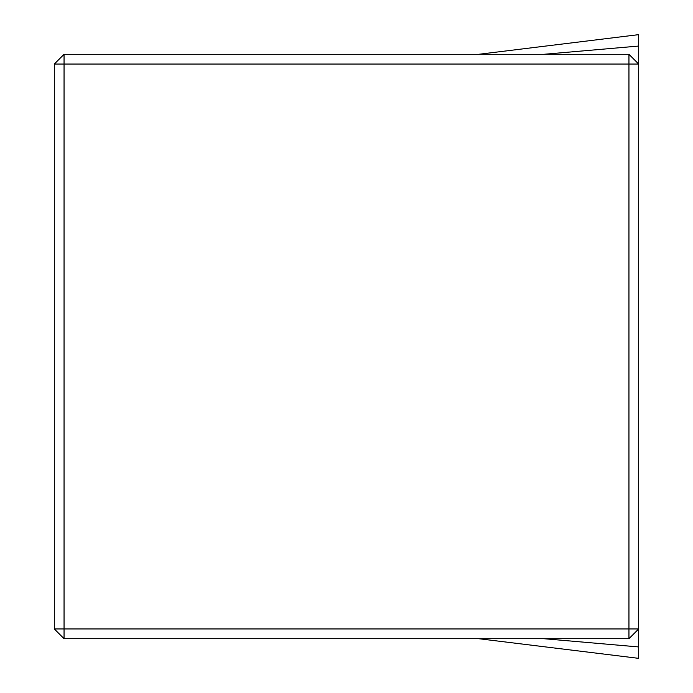 <?xml version="1.0" encoding="UTF-8"?>
<svg xmlns="http://www.w3.org/2000/svg" width="693" height="693" viewBox="0 0 693 693"><rect width="100%" height="100%" fill="white"/><g stroke="black" fill="none" stroke-linecap="round" stroke-linejoin="round"><path stroke-width="1.04" d="M628.949 638.686L638.686 628.949L628.949 628.949L628.949 638.686L64.051 638.686L64.051 628.949L54.314 628.949L54.314 64.051L64.051 54.314L628.949 54.314L628.949 64.051L64.051 64.051L64.051 628.949L628.949 628.949L628.949 64.051L638.686 64.051L638.686 658.35L478.525 638.686M54.314 628.949L64.051 638.686M478.525 54.314L638.686 34.65L638.686 64.051L628.949 54.314M54.314 64.051L64.051 64.051L64.051 54.314M543.607 54.314L638.686 46.059M543.607 638.686L638.686 646.941"/></g></svg>
